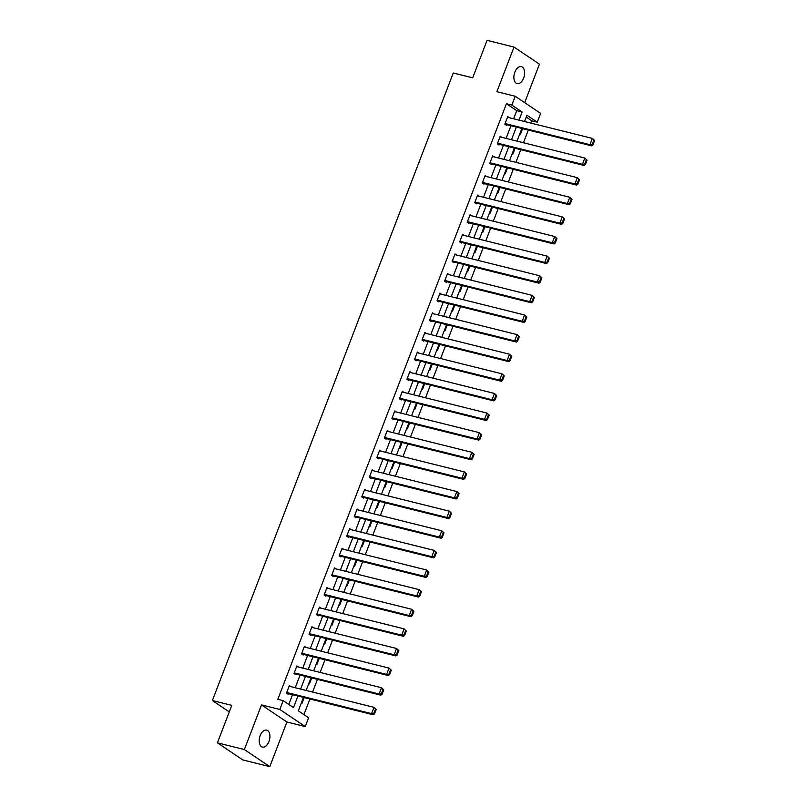 <?xml version="1.0" encoding="UTF-8"?>
<svg xmlns="http://www.w3.org/2000/svg" width="807" height="807" viewBox="0 0 807 807"><rect width="100%" height="100%" fill="white"/><g stroke="black" fill="none" stroke-linecap="round" stroke-linejoin="round"><path stroke-width="1.21" d="M268.953 741.562A8.746 5.094 104 0 0 266.663 730.123A8.746 5.094 104 0 0 260.157 735.651A8.746 5.094 104 0 0 262.436 747.09A8.746 5.094 104 0 0 268.953 741.562M523.642 78.067A8.746 5.094 104 0 0 521.362 66.618A8.746 5.094 104 0 0 514.846 72.146A8.746 5.094 104 0 0 517.126 83.595A8.746 5.094 104 0 0 523.642 78.067M303.472 697.389L298.318 710.836L308.627 717.766L305.248 726.572L279.817 709.464L283.196 700.668L293.506 707.598L297.954 696.017M286.919 722.003L261.498 704.904L244.36 749.552L217.406 742.833L242.826 759.932L269.78 766.65L286.919 722.003L305.248 726.572M524.671 102.64L539.439 64.167L514.019 47.068L496.88 91.705L515.209 96.275L540.629 113.373L537.25 122.18L526.941 115.25L524.54 121.514M530.986 123.118L531.853 120.838L537.25 122.18M303.926 714.609L309.918 699.003M312.591 692.043L317.454 679.383M320.117 672.433L324.979 659.763M327.652 652.813L332.514 640.143M335.177 633.192L340.04 620.522M342.713 613.572L347.575 600.912M350.248 593.952L355.11 581.292M357.773 574.342L362.636 561.672M365.309 554.722L370.171 542.052M372.834 535.102L377.696 522.432M380.369 515.481L385.232 502.822M387.895 495.861L392.757 483.201M395.43 476.251L400.292 463.581M402.955 456.631L407.817 443.961M410.491 437.011L415.353 424.341M418.016 417.39L422.878 404.731M425.551 397.77L430.413 385.11M433.077 378.16L437.939 365.49M440.612 358.54L445.474 345.87M448.147 338.92L453.009 326.25M455.673 319.3L460.535 306.63M463.208 299.679L468.07 287.02M470.733 280.059L475.595 267.399M478.269 260.449L483.131 247.779M485.794 240.829L490.656 228.159M493.329 221.209L498.191 208.539M500.854 201.589L505.717 188.929M508.39 181.968L513.252 169.309M515.915 162.358L520.777 149.688M523.45 142.738L528.313 130.068M244.36 749.552L269.78 766.65M217.406 742.833L231.791 705.358L212.382 700.526L453.272 72.993L472.68 77.825L487.065 40.35L514.019 47.068M212.382 700.526L229.289 711.895M531.853 120.838L526.245 117.055M519.678 134.164L520.313 134.587L522.593 128.646M512.152 153.784L512.778 154.208L515.058 148.266M504.617 173.404L505.253 173.828L507.532 167.886M497.092 193.014L497.717 193.438L499.997 187.496M489.556 212.634L490.192 213.058L492.472 207.117M482.021 232.255L482.657 232.678L484.936 226.737M474.496 251.875L475.131 252.298L477.411 246.357M466.96 271.495L467.596 271.919L469.876 265.977M459.435 291.105L460.061 291.529L462.35 285.587M451.9 310.725L452.535 311.149L454.815 305.207M444.375 330.345L445 330.769L447.28 324.828M436.839 349.966L437.475 350.389L439.754 344.448M429.314 369.586L429.939 370.01L432.219 364.068M421.779 389.196L422.414 389.63L424.694 383.678M414.253 408.816L414.879 409.24L417.158 403.298M406.718 428.436L407.353 428.86L409.633 422.918M399.193 448.056L399.818 448.48L402.098 442.539M391.657 467.677L392.293 468.1L394.573 462.159M384.122 487.287L384.757 487.721L387.037 481.769M376.597 506.907L377.222 507.331L379.512 501.389M369.061 526.527L369.697 526.951L371.977 521.009M361.536 546.147L362.161 546.571L364.451 540.629M354.001 565.768L354.636 566.191L356.916 560.25M346.475 585.378L347.101 585.811L349.381 579.87M338.94 604.998L339.576 605.421L341.855 599.48M331.415 624.618L332.04 625.042L334.32 619.1M323.879 644.238L324.515 644.662L326.795 638.72M316.354 663.858L316.98 664.282L319.259 658.341M308.819 683.479L309.454 683.902L311.734 677.961M301.283 703.089L301.919 703.512L304.199 697.571M513.625 118.79L516.742 110.67L506.433 103.73L277.81 699.326L283.196 700.668M288.815 704.44L292.558 694.676M295.231 687.725L300.093 675.056M302.766 668.105L307.628 655.435M310.292 648.485L315.154 635.825M317.827 628.865L322.689 616.205M325.352 609.255L330.214 596.585M332.887 589.635L337.75 576.965M340.413 570.014L345.275 557.344M347.948 550.394L352.81 537.734M355.473 530.774L360.336 518.114M363.009 511.164L367.871 498.494M370.534 491.544L375.396 478.874M378.069 471.924L382.932 459.254M385.595 452.303L390.457 439.633M393.13 432.683L397.992 420.023M400.665 413.063L405.528 400.403M408.191 393.453L413.053 380.783M415.726 373.833L420.588 361.163M423.251 354.212L428.113 341.543M430.787 334.592L435.649 321.932M438.312 314.972L443.174 302.312M445.847 295.362L450.71 282.692M453.373 275.742L458.235 263.072M460.908 256.122L465.77 243.452M468.433 236.501L473.295 223.842M475.969 216.881L480.831 204.221M483.504 197.271L488.366 184.601M491.029 177.651L495.891 164.981M498.565 158.031L503.427 145.361M506.09 138.411L510.952 125.751M509.378 117.731L507.744 116.642L504.849 124.187L506.574 125.347L506.806 124.712M501.843 137.351L500.219 136.262L497.324 143.807L499.039 144.957L499.281 144.332M494.318 156.972L492.684 155.882L489.788 163.428L491.503 164.578L491.745 163.952M486.782 176.592L485.158 175.492L482.263 183.038L483.978 184.198L484.22 183.572M479.247 196.212L477.623 195.112L474.728 202.658L476.443 203.818L476.685 203.182M471.722 215.832L470.098 214.733L467.203 222.278L468.917 223.438L469.16 222.803M464.186 235.442L462.562 234.353L459.667 241.898L461.382 243.048L461.624 242.423M456.661 255.062L455.037 253.973L452.132 261.518L453.857 262.668L454.099 262.043M449.126 274.683L447.502 273.583L444.607 281.129L446.321 282.289L446.564 281.663M441.6 294.303L439.976 293.203L437.071 300.749L438.796 301.909L439.038 301.283M434.065 313.923L432.441 312.823L429.546 320.369L431.261 321.529L431.503 320.893M426.54 333.533L424.906 332.444L422.011 339.989L423.736 341.139L423.978 340.514M419.004 353.153L417.38 352.064L414.485 359.609L416.2 360.759L416.442 360.134M411.479 372.773L409.845 371.684L406.95 379.229L408.675 380.379L408.907 379.754M403.944 392.394L402.32 391.294L399.425 398.84L401.14 400L401.382 399.374M396.408 412.014L394.784 410.914L391.889 418.46L393.604 419.62L393.846 418.984M388.883 431.624L387.259 430.535L384.364 438.08L386.079 439.24L386.321 438.605M381.348 451.244L379.724 450.155L376.829 457.7L378.544 458.85L378.786 458.225M373.823 470.864L372.198 469.775L369.303 477.32L371.018 478.47L371.26 477.845M366.287 490.485L364.663 489.385L361.768 496.93L363.483 498.09L363.725 497.465M358.762 510.105L357.138 509.005L354.233 516.551L355.958 517.711L356.2 517.075M351.227 529.715L349.602 528.625L346.707 536.171L348.422 537.331L348.664 536.695M343.701 549.335L342.077 548.246L339.172 555.791L340.897 556.941L341.139 556.316M336.166 568.955L334.542 567.866L331.647 575.411L333.362 576.561L333.604 575.936M328.641 588.575L327.006 587.476L324.111 595.021L325.836 596.181L326.068 595.556M321.105 608.196L319.481 607.096L316.586 614.641L318.301 615.802L318.543 615.166M313.58 627.806L311.946 626.716L309.051 634.262L310.766 635.422L311.008 634.786M306.045 647.426L304.421 646.336L301.525 653.882L303.24 655.032L303.482 654.406M298.509 667.046L296.885 665.957L293.99 673.502L295.705 674.652L295.947 674.027M290.984 686.666L289.36 685.567L286.465 693.112L288.18 694.272L288.422 693.647M261.498 704.904L279.817 709.464M506.433 103.73L511.83 105.071L515.209 96.275M521.867 128.464L517.005 141.134M514.331 148.085L509.479 160.744M506.806 167.705L501.944 180.365M499.271 187.315L494.409 199.985M491.745 206.935L486.883 219.605M484.21 226.555L479.348 239.225M476.685 246.175L471.823 258.845M469.149 265.796L464.287 278.455M461.624 285.416L456.762 298.076M454.089 305.026L449.227 317.696M446.564 324.646L441.701 337.316M439.028 344.266L434.166 356.936M431.503 363.886L426.641 376.546M423.968 383.507L419.105 396.166M416.432 403.117L411.57 415.787M408.907 422.737L404.045 435.407M401.372 442.357L396.509 455.027M393.846 461.977L388.984 474.637M386.311 481.597L381.449 494.257M378.786 501.208L373.923 513.877M371.25 520.828L366.388 533.498M363.725 540.448L358.863 553.118M356.19 560.068L351.327 572.728M348.664 579.688L343.802 592.348M341.129 599.298L336.267 611.968M333.594 618.919L328.742 631.588M326.068 638.539L321.206 651.209M318.533 658.159L313.671 670.819M311.008 677.779L306.146 690.439M519.012 120.132L522.129 112.012L511.83 105.071M300.618 689.067L305.48 676.397M308.153 669.447L313.015 656.777M315.678 649.827L320.54 637.167M323.214 630.206L328.076 617.547M330.749 610.596L335.601 597.926M338.274 590.976L343.136 578.306M345.81 571.356L350.672 558.686M353.335 551.736L358.197 539.076M360.87 532.116L365.732 519.456M368.396 512.506L373.258 499.836M375.931 492.885L380.793 480.215M383.456 473.265L388.318 460.595M390.992 453.645L395.854 440.985M398.517 434.025L403.379 421.365M406.052 414.415L410.914 401.745M413.577 394.794L418.44 382.125M421.113 375.174L425.975 362.504M428.648 355.554L433.51 342.894M436.173 335.934L441.036 323.274M443.709 316.324L448.571 303.654M451.234 296.704L456.096 284.034M458.769 277.083L463.632 264.414M466.295 257.463L471.157 244.803M473.83 237.843L478.692 225.183M481.355 218.233L486.218 205.563M488.891 198.613L493.753 185.943M496.416 178.993L501.278 166.323M503.951 159.372L508.813 146.703M511.487 139.752L516.339 127.092M516.742 110.67L522.129 112.012M507.502 117.267L592.368 138.411L594.618 140.509L593.922 140.055L592.237 144.453L592.923 144.917L594.618 140.509M504.94 124.248L591.672 145.855L589.957 144.695L592.368 138.411L593.922 140.055M505.091 123.562L589.957 144.695L592.237 144.453M591.672 145.855L592.923 144.917M499.977 136.887L584.843 158.031L587.082 160.129L586.396 159.665L584.702 164.073L585.388 164.527L587.082 160.129M497.415 143.868L584.147 165.475L582.422 164.315L584.843 158.031L586.396 159.665M497.566 143.182L582.422 164.315L584.702 164.073M584.147 165.475L585.388 164.527M492.441 156.508L577.308 177.651L579.547 179.749L578.861 179.285L577.176 183.683L577.862 184.147L579.547 179.749M489.879 163.488L576.612 185.096L574.897 183.935L577.308 177.651L578.861 179.285M490.031 162.792L574.897 183.935L577.176 183.683M576.612 185.096L577.862 184.147M484.916 176.128L569.782 197.261L572.022 199.369L571.336 198.905L569.641 203.303L570.327 203.768L572.022 199.369M482.354 183.108L569.086 204.706L567.361 203.556L569.782 197.261L571.336 198.905M482.505 182.412L567.361 203.556L569.641 203.303M569.086 204.706L570.327 203.768M477.381 195.748L562.247 216.881L564.486 218.99L563.8 218.526L562.116 222.924L562.802 223.388L564.486 218.99M474.819 202.718L561.551 224.326L559.836 223.176L562.247 216.881L563.8 218.526M474.97 202.032L559.836 223.176L562.116 222.924M561.551 224.326L562.802 223.388M469.856 215.358L554.722 236.501L556.961 238.6L556.275 238.146L554.58 242.544L555.266 243.008L556.961 238.6M467.293 222.339L554.026 243.946L552.301 242.786L554.722 236.501L556.275 238.146M467.445 221.653L552.301 242.786L554.58 242.544M554.026 243.946L555.266 243.008M462.32 234.978L547.186 256.122L549.426 258.22L548.74 257.756L547.055 262.164L547.741 262.628L549.426 258.22M459.758 241.959L546.49 263.566L544.775 262.406L547.186 256.122L548.74 257.756M459.909 241.273L544.775 262.406L547.055 262.164M546.49 263.566L547.741 262.628M454.795 254.598L539.651 275.742L541.901 277.84L541.215 277.376L539.52 281.774L540.206 282.238L541.901 277.84M452.233 261.579L538.955 283.186L537.24 282.026L539.651 275.742L541.215 277.376M452.374 260.883L537.24 282.026L539.52 281.774M538.955 283.186L540.206 282.238M447.26 274.219L532.126 295.352L534.365 297.46L533.679 296.996L531.995 301.394L532.681 301.858L534.365 297.46M444.697 281.199L531.43 302.796L529.715 301.647L532.126 295.352L533.679 296.996M444.849 280.503L529.715 301.647L531.995 301.394M531.43 302.796L532.681 301.858M439.734 293.839L524.59 314.972L526.84 317.08L526.154 316.616L524.459 321.015L525.145 321.479L526.84 317.08M437.162 300.809L523.894 322.417L522.179 321.267L524.59 314.972L526.154 316.616M437.313 300.123L522.179 321.267L524.459 321.015M523.894 322.417L525.145 321.479M432.199 313.449L517.065 334.592L519.304 336.69L518.619 336.237L516.924 340.635L517.62 341.099L519.304 336.69M429.637 320.429L516.369 342.037L514.654 340.877L517.065 334.592L518.619 336.237M429.788 319.743L514.654 340.877L516.924 340.635M516.369 342.037L517.62 341.099M424.674 333.069L509.53 354.212L511.779 356.311L511.083 355.847L509.399 360.255L510.085 360.719L511.779 356.311M422.101 340.05L508.834 361.657L507.119 360.497L509.53 354.212L511.083 355.847M422.253 339.364L507.119 360.497L509.399 360.255M508.834 361.657L510.085 360.719M417.138 352.689L502.004 373.833L504.244 375.931L503.558 375.467L501.863 379.875L502.559 380.329L504.244 375.931M414.576 359.67L501.308 381.277L499.594 380.117L502.004 373.833L503.558 375.467M414.727 358.974L499.594 380.117L501.863 379.875M501.308 381.277L502.559 380.329M409.603 372.309L494.469 393.453L496.709 395.551L496.023 395.087L494.338 399.485L495.024 399.949L496.709 395.551M407.041 379.29L493.773 400.887L492.058 399.737L494.469 393.453L496.023 395.087M407.192 378.594L492.058 399.737L494.338 399.485M493.773 400.887L495.024 399.949M402.078 391.93L486.944 413.063L489.183 415.171L488.497 414.707L486.803 419.105L487.489 419.569L489.183 415.171M399.515 398.9L486.248 420.508L484.523 419.358L486.944 413.063L488.497 414.707M399.667 398.214L484.523 419.358L486.803 419.105M486.248 420.508L487.489 419.569M394.542 411.54L479.408 432.683L481.648 434.781L480.962 434.327L479.277 438.726L479.963 439.19L481.648 434.781M391.98 418.52L478.712 440.128L476.998 438.968L479.408 432.683L480.962 434.327M392.131 417.834L476.998 438.968L479.277 438.726M478.712 440.128L479.963 439.19M387.017 431.16L471.883 452.303L474.123 454.402L473.437 453.938L471.742 458.346L472.428 458.81L474.123 454.402M384.455 438.14L471.187 459.748L469.462 458.588L471.883 452.303L473.437 453.938M384.606 437.455L469.462 458.588L471.742 458.346M471.187 459.748L472.428 458.81M379.482 450.78L464.348 471.924L466.587 474.022L465.901 473.558L464.217 477.966L464.903 478.42L466.587 474.022M376.919 457.761L463.652 479.368L461.937 478.208L464.348 471.924L465.901 473.558M377.071 457.065L461.937 478.208L464.217 477.966M463.652 479.368L464.903 478.42M371.956 470.4L456.823 491.544L459.062 493.642L458.376 493.178L456.681 497.576L457.367 498.04L459.062 493.642M369.394 477.381L456.126 498.978L454.402 497.828L456.823 491.544L458.376 493.178M369.535 476.685L454.402 497.828L456.681 497.576M456.126 498.978L457.367 498.04M364.421 490.02L449.287 511.154L451.527 513.262L450.841 512.798L449.156 517.196L449.842 517.66L451.527 513.262M361.859 496.991L448.591 518.598L446.876 517.448L449.287 511.154L450.841 512.798M362.01 496.305L446.876 517.448L449.156 517.196M448.591 518.598L449.842 517.66M356.896 509.641L441.752 530.774L444.001 532.872L443.315 532.418L441.621 536.816L442.307 537.28L444.001 532.872M354.334 516.611L441.056 538.219L439.341 537.069L441.752 530.774L443.315 532.418M354.475 515.925L439.341 537.069L441.621 536.816M441.056 538.219L442.307 537.28M349.36 529.251L434.227 550.394L436.466 552.492L435.78 552.028L434.095 556.437L434.781 556.901L436.466 552.492M346.798 536.231L433.53 557.839L431.816 556.679L434.227 550.394L435.78 552.028M346.949 535.545L431.816 556.679L434.095 556.437M433.53 557.839L434.781 556.901M341.835 548.871L426.691 570.014L428.941 572.113L428.245 571.649L426.56 576.057L427.246 576.511L428.941 572.113M339.263 555.852L425.995 577.459L424.28 576.299L426.691 570.014L428.245 571.649M339.414 555.155L424.28 576.299L426.56 576.057M425.995 577.459L427.246 576.511M334.3 568.491L419.166 589.635L421.405 591.733L420.719 591.269L419.025 595.667L419.721 596.131L421.405 591.733M331.738 575.472L418.47 597.069L416.755 595.919L419.166 589.635L420.719 591.269M331.889 574.776L416.755 595.919L419.025 595.667M418.47 597.069L419.721 596.131M326.764 588.111L411.631 609.245L413.88 611.353L413.184 610.889L411.499 615.287L412.185 615.751L413.88 611.353M324.202 595.092L410.934 616.689L409.22 615.539L411.631 609.245L413.184 610.889M324.353 594.396L409.22 615.539L411.499 615.287M410.934 616.689L412.185 615.751M319.239 607.732L404.105 628.865L406.345 630.973L405.659 630.509L403.964 634.907L404.65 635.371L406.345 630.973M316.677 614.702L403.409 636.309L401.684 635.159L404.105 628.865L405.659 630.509M316.828 614.016L401.684 635.159L403.964 634.907M403.409 636.309L404.65 635.371M311.704 627.342L396.57 648.485L398.809 650.583L398.123 650.119L396.439 654.527L397.125 654.991L398.809 650.583M309.142 634.322L395.874 655.93L394.159 654.77L396.57 648.485L398.123 650.119M309.293 633.636L394.159 654.77L396.439 654.527M395.874 655.93L397.125 654.991M304.178 646.962L389.045 668.105L391.284 670.203L390.598 669.739L388.903 674.148L389.589 674.602L391.284 670.203M301.616 653.942L388.349 675.55L386.624 674.39L389.045 668.105L390.598 669.739M301.768 653.246L386.624 674.39L388.903 674.148M388.349 675.55L389.589 674.602M296.643 666.582L381.509 687.725L383.749 689.824L383.063 689.36L381.378 693.758L382.064 694.222L383.749 689.824M294.081 673.563L380.813 695.17L379.098 694.01L381.509 687.725L383.063 689.36M294.232 672.867L379.098 694.01L381.378 693.758M380.813 695.17L382.064 694.222M289.118 686.202L373.984 707.336L376.223 709.444L375.537 708.98L373.843 713.378L374.529 713.842L376.223 709.444M286.556 693.183L373.288 714.78L371.563 713.63L373.984 707.336L375.537 708.98M286.707 692.487L371.563 713.63L373.843 713.378M373.288 714.78L374.529 713.842"/></g></svg>
